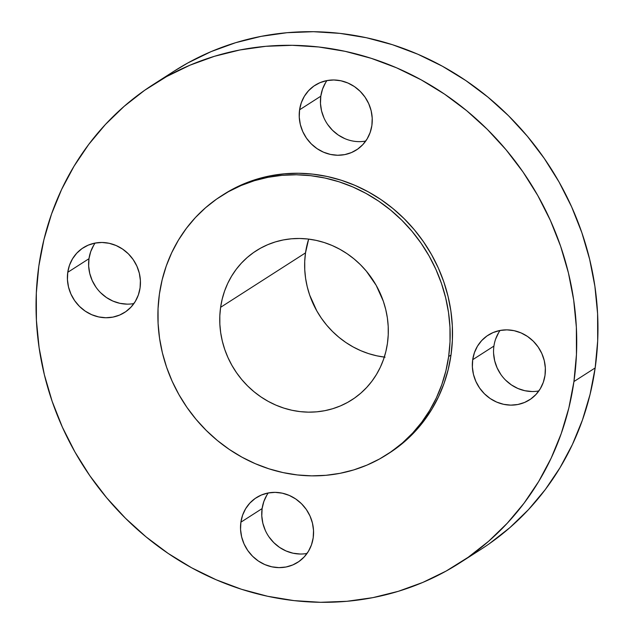 <?xml version="1.0" encoding="UTF-8"?>
<svg xmlns="http://www.w3.org/2000/svg" width="634" height="634" viewBox="0 0 634 634"><rect width="100%" height="100%" fill="white"/><g stroke="black" fill="none" stroke-linecap="round" stroke-linejoin="round"><path stroke-width="0.95" d="M323.982 117.972L321.549 110.887L320.471 103.532L320.804 96.202L299.581 109.809A38.389 35.742 57.3 0 1 315.011 85.297A38.389 35.742 57.3 0 1 355.008 86.993A38.389 35.742 57.3 0 1 371.889 125.413L372.213 118.082L371.144 110.728L368.703 103.643L365.002 97.097L360.175 91.336L354.414 86.581L347.923 83.022L340.973 80.795L333.817 79.979L326.74 80.613L320.004 82.666L313.87 86.058L308.584 90.67L304.336 96.313L301.293 102.779L299.581 109.809L299.248 117.147L300.326 124.494L302.759 131.579L306.46 138.133L311.286 143.894L317.055 148.641L323.538 152.2L330.496 154.434L337.645 155.251L344.73 154.617L351.466 152.564L357.592 149.164L362.886 144.56L367.134 138.909L370.169 132.451L371.889 125.413A38.389 35.742 57.3 0 1 356.451 149.933A38.389 35.742 57.3 0 1 316.453 148.229A38.389 35.742 57.3 0 1 299.581 109.809L320.804 96.202A38.389 35.742 -122.7 0 0 365.731 141.049M500.083 330.449A38.389 35.742 -122.7 0 0 493.926 346.085L472.702 359.692A38.389 35.742 57.3 0 1 488.14 335.18A38.389 35.742 57.3 0 1 528.138 336.884A38.389 35.742 57.3 0 1 545.018 375.296L545.343 367.966L544.265 360.611L541.832 353.526L538.131 346.98L533.305 341.219L527.536 336.464L521.053 332.905L514.103 330.679L506.946 329.862L499.861 330.496L493.133 332.549L486.999 335.941L481.705 340.553L477.457 346.196L474.422 352.662L472.702 359.692L472.378 367.031L473.447 374.377L475.888 381.462L479.589 388.016L484.416 393.777L490.185 398.532L496.668 402.091L503.618 404.318L510.774 405.134L517.851 404.5L524.587 402.447L530.721 399.048L536.007 394.443L540.255 388.793L543.298 382.334L545.018 375.296A38.389 35.742 57.3 0 1 529.58 399.816A38.389 35.742 57.3 0 1 489.583 398.112A38.389 35.742 57.3 0 1 472.702 359.692L493.926 346.085A38.389 35.742 -122.7 0 0 538.86 390.932M265.297 530.357L262.856 523.272L261.787 515.918L262.111 508.587L240.888 522.194A38.389 35.742 57.3 0 1 256.318 497.682A38.389 35.742 57.3 0 1 296.316 499.378A38.389 35.742 57.3 0 1 313.196 537.798L313.529 530.468L312.451 523.113L310.018 516.028L306.317 509.474L301.483 503.713L295.721 498.966L289.239 495.408L282.281 493.173L275.124 492.364L268.047 492.99L261.311 495.043L255.185 498.443L249.891 503.055L245.643 508.698L242.6 515.157L240.888 522.194L240.555 529.525L241.633 536.879L244.066 543.964L247.767 550.518L252.601 556.28L258.363 561.027L264.846 564.585L271.804 566.812L278.96 567.628L286.037 567.002L292.773 564.942L298.899 561.55L304.193 556.937L308.441 551.295L311.484 544.828L313.196 537.798A38.389 35.742 57.3 0 1 297.766 562.31A38.389 35.742 57.3 0 1 257.769 560.615A38.389 35.742 57.3 0 1 240.888 522.194L262.111 508.587A38.389 35.742 -122.7 0 0 307.046 553.434M95.869 287.02L92.168 280.474L89.735 273.389L88.657 266.034L88.982 258.704L67.759 272.311A38.389 35.742 57.3 0 1 83.197 247.791A38.389 35.742 57.3 0 1 123.194 249.495A38.389 35.742 57.3 0 1 140.074 287.915L140.399 280.585L139.322 273.23L136.889 266.145L133.188 259.591L128.361 253.83L122.592 249.083L116.109 245.524L109.159 243.29L102.003 242.473L94.918 243.107L88.189 245.16L82.055 248.56L76.762 253.172L72.514 258.815L69.478 265.274L67.759 272.311L67.434 279.642L68.504 286.996L70.945 294.081L74.646 300.627L79.472 306.388L85.241 311.143L91.724 314.702L98.674 316.929L105.83 317.745L112.907 317.111L119.644 315.058L125.778 311.666L131.064 307.054L135.311 301.412L138.355 294.945L140.074 287.915A38.389 35.742 57.3 0 1 124.636 312.427A38.389 35.742 57.3 0 1 84.639 310.731A38.389 35.742 57.3 0 1 67.759 272.311L88.982 258.704A38.389 35.742 -122.7 0 0 133.917 303.551M459.721 562.952L480.944 549.345A284.08 264.497 -122.7 0 0 595.168 367.934L573.936 381.541A284.08 264.497 57.3 0 1 459.721 562.952A284.08 264.497 57.3 0 1 163.738 550.367A284.08 264.497 57.3 0 1 38.832 266.066L43.928 239.636L51.544 214.023L61.609 189.463L74.043 166.195L88.705 144.449L105.466 124.422L124.169 106.322L144.623 90.313L166.631 76.555L189.986 65.183L214.466 56.291L239.826 49.983L265.828 46.306L292.226 45.307L318.751 46.987L345.165 51.338L371.207 58.312L396.615 67.838L421.158 79.829L444.6 94.173L466.711 110.728L487.277 129.336L506.098 149.814L522.995 171.965L537.806 195.581L550.391 220.434L560.63 246.285L568.413 272.882L573.675 299.961L576.361 327.279L576.449 354.557L573.936 381.541L595.168 367.934A284.08 264.497 -122.7 0 0 470.262 83.633A284.08 264.497 -122.7 0 0 174.279 71.048L153.056 84.655A284.08 264.497 57.3 0 1 449.038 97.24A284.08 264.497 57.3 0 1 573.936 381.541L568.849 407.971L561.233 433.585L551.16 458.144L538.734 481.412L524.064 503.166L507.303 523.185L488.608 541.285L468.154 557.294L446.146 571.052L422.791 582.432L398.31 591.316L372.951 597.624L346.949 601.301L320.55 602.3L294.017 600.62L267.611 596.269L241.57 589.303L216.154 579.769L191.611 567.779L168.176 553.434L146.066 536.879L125.5 518.279L106.678 497.793L89.782 475.643L74.963 452.026L62.386 427.173L52.146 401.322L44.364 374.734L39.102 347.646L36.407 320.336L36.32 293.051L38.832 266.066A284.08 264.497 57.3 0 1 153.056 84.655M386.914 454.586L389.268 453.072A153.555 142.967 -122.7 0 0 451.012 355.016L448.65 356.522A153.555 142.967 57.3 0 1 386.914 454.586A153.555 142.967 57.3 0 1 226.924 447.786A153.555 142.967 57.3 0 1 159.403 294.105L162.153 279.824L166.274 265.971L171.719 252.697L178.439 240.12L186.364 228.367L195.423 217.541L205.535 207.762L216.59 199.108L228.486 191.666L241.11 185.516L254.337 180.714L268.047 177.306L282.106 175.317L296.371 174.778L310.715 175.689L324.988 178.035L339.063 181.807L352.805 186.959L366.072 193.441L378.736 201.192L390.687 210.139L401.805 220.196L411.981 231.267L421.111 243.242L429.123 256.009L435.923 269.442L441.454 283.414L445.662 297.79L448.507 312.427L449.966 327.192L450.013 341.94L448.65 356.522L445.9 370.811L441.787 384.656L436.343 397.938L429.622 410.515L421.697 422.268L412.631 433.093L402.527 442.873L391.471 451.527L379.576 458.961L366.951 465.11L353.717 469.921L340.006 473.329L325.955 475.31L311.682 475.857L297.346 474.945L283.065 472.599L268.99 468.827L255.256 463.676L241.99 457.193L229.318 449.443L217.367 440.495L206.256 430.438L196.08 419.367L186.943 407.393L178.939 394.625L172.131 381.192L166.599 367.221L162.391 352.845L159.546 338.207L158.096 323.443L158.048 308.695L159.403 294.105A153.555 142.967 57.3 0 1 221.147 196.049A153.555 142.967 57.3 0 1 381.137 202.848A153.555 142.967 57.3 0 1 448.65 356.522L451.012 355.016A153.555 142.967 -122.7 0 0 383.499 201.335A153.555 142.967 -122.7 0 0 223.501 194.535A153.555 142.967 -122.7 0 0 222.336 195.296M385.076 357.188L376.842 355.832L368.719 353.661L360.794 350.689L353.146 346.949L345.839 342.479L338.944 337.312L332.533 331.511L326.661 325.131L321.398 318.22L316.778 310.858L309.661 295.048L307.236 286.758L305.596 278.318L304.756 269.799L304.724 261.295L305.509 252.879L308.655 239.105A88.57 82.468 -122.7 0 0 305.509 252.879L220.608 307.316A88.57 82.468 57.3 0 1 256.223 250.755A88.57 82.468 57.3 0 1 348.502 254.678A88.57 82.468 57.3 0 1 387.445 343.319A88.57 82.468 57.3 0 1 351.838 399.88A88.57 82.468 57.3 0 1 259.552 395.957A88.57 82.468 57.3 0 1 220.608 307.316L305.509 252.879A88.57 82.468 -122.7 0 0 384.307 357.093M220.608 307.316L219.824 315.732L219.855 324.236L220.695 332.747L222.336 341.195L224.761 349.485L227.955 357.544L231.878 365.295L236.498 372.657L241.76 379.568L247.632 385.947L254.044 391.749L260.939 396.916L268.245 401.385L275.901 405.126L283.818 408.09L291.941 410.269L300.175 411.624L308.449 412.148L316.675 411.838L324.782 410.689L332.692 408.724L340.323 405.95L347.606 402.408L354.469 398.112L360.841 393.128L366.674 387.477L371.896 381.24L376.469 374.456L380.345 367.205L383.483 359.541L385.86 351.561L387.445 343.319L388.23 334.903L388.206 326.399L387.366 317.88L385.726 309.44L383.301 301.15L376.184 285.34L366.293 271.067L360.429 264.687L354.018 258.886L347.123 253.719L339.816 249.249L332.161 245.509L324.236 242.537L316.12 240.365L307.886 239.01L299.613 238.487L291.386 238.796L283.279 239.945L275.37 241.911L267.738 244.684L260.455 248.227L253.592 252.522L247.212 257.507L241.388 263.15L236.157 269.395L231.584 276.178L227.709 283.43L224.571 291.085L222.201 299.074L220.608 307.316M389.133 453.159L404.888 441.359L414.993 431.58L424.051 420.754L431.984 409.001L438.696 396.424L444.141 383.15L448.262 369.297L451.012 355.016L452.367 340.426L452.319 325.678L450.869 310.914L448.024 296.276L443.816 281.9L438.284 267.928L431.477 254.496L423.472 241.728L414.335 229.754L404.167 218.682L393.048 208.626L381.097 199.678L368.425 191.928L355.159 185.445L341.425 180.294L327.35 176.521L313.069 174.176L298.733 173.264L284.468 173.811L270.409 175.792L256.699 179.2L243.464 184.011L230.839 190.16L223.366 194.622M489.377 543.687L509.831 527.678L528.534 509.577L545.295 489.551L559.957 467.805L572.391 444.537L582.456 419.977L590.072 394.364L595.168 367.934L597.68 340.949L597.593 313.664L594.898 286.354L589.636 259.266L581.854 232.678L571.614 206.827L559.037 181.974L544.218 158.357L527.322 136.207L508.5 115.721L487.934 97.121L465.824 80.566L442.389 66.221L417.846 54.231L392.43 44.697L366.389 37.731L339.983 33.38L313.45 31.7L287.051 32.699L261.049 36.376L235.689 42.684L211.209 51.568L187.854 62.948L174.025 71.214M326.954 80.566A38.389 35.742 -122.7 0 0 320.804 96.202L322.516 89.172L325.559 82.705M344.761 138.592L338.279 135.034L332.517 130.287L327.683 124.526M495.645 339.055L498.689 332.588M531.997 391.527L524.841 390.71L517.891 388.476L511.408 384.917L505.639 380.17M500.812 374.409L497.111 367.855L494.679 360.77L493.601 353.415M268.269 492.951A38.389 35.742 -122.7 0 0 262.111 508.587L263.831 501.549L266.866 495.091M300.183 554.021L293.027 553.205L286.077 550.978L279.586 547.419L273.825 542.664L268.998 536.903M95.14 243.068A38.389 35.742 -122.7 0 0 88.982 258.704L90.702 251.666L93.745 245.207M127.054 304.138L119.897 303.321L112.947 301.095L106.464 297.536L100.695 292.781M221.147 196.049L223.501 194.535"/></g></svg>
